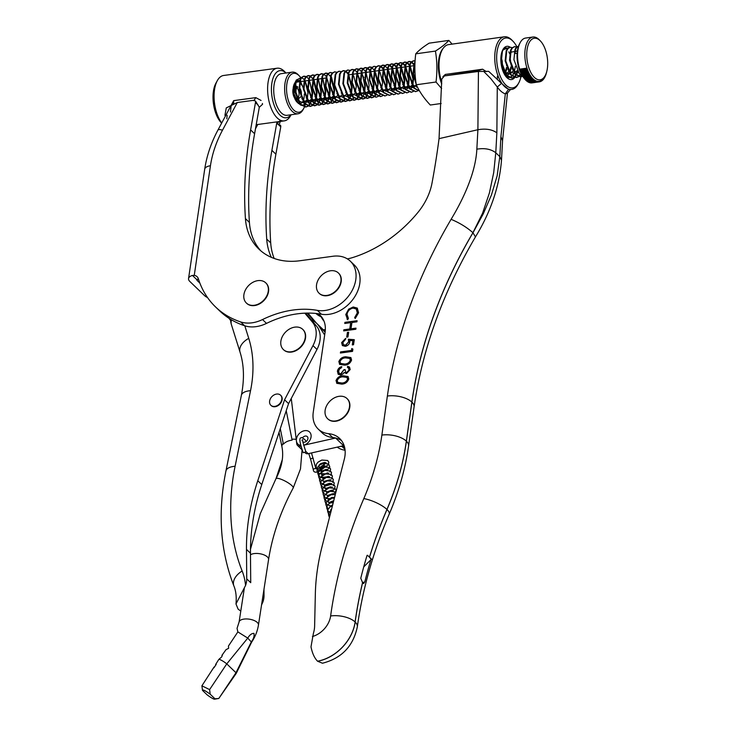 <?xml version="1.0" encoding="UTF-8"?>
<svg xmlns="http://www.w3.org/2000/svg" width="736" height="736" viewBox="0 0 736 736"><rect width="100%" height="100%" fill="white"/><g stroke="black" fill="none" stroke-linecap="round" stroke-linejoin="round"><path stroke-width="1.1" d="M215.574 306.967L219.567 310.804A111.89 84.088 -46.1 0 0 244.61 325.754A33.571 25.226 -46.1 0 0 266.506 323.389A97.906 73.572 133.9 0 1 297.188 313.858A97.906 73.572 133.9 0 1 321.393 314.217A30.774 23.12 -46.1 0 0 354.126 297.703A30.774 23.12 -46.1 0 0 354.329 265.024L350.336 261.188A30.774 23.12 -46.1 0 0 333.012 256.248L299.81 260.756A72.726 54.657 133.9 0 1 258.87 249.081A72.726 54.657 133.9 0 1 245.428 218.61A419.603 315.312 133.9 0 1 250.608 129.895L255.475 102.543A2.797 2.098 -46.1 0 0 254.987 100.786A2.797 2.098 -46.1 0 0 253.414 100.335L237.296 102.525L222.484 130.208A100.703 75.679 -46.1 0 0 210.441 165.747L194.258 275.347A8.39 6.302 133.9 0 1 197.073 276.69A8.39 6.302 133.9 0 1 198.37 278.806A111.89 84.088 -46.1 0 0 215.574 306.967A111.89 84.088 -46.1 0 0 240.617 321.917A33.571 25.226 -46.1 0 0 262.513 319.553A97.906 73.572 133.9 0 1 293.195 310.012A97.906 73.572 133.9 0 1 317.4 310.38A30.774 23.12 -46.1 0 0 350.134 293.866A30.774 23.12 -46.1 0 0 350.336 261.188M325.34 329.71A97.906 73.572 -46.1 0 0 323.306 329.746M198.499 279.229A8.39 6.302 133.9 0 0 198.251 279.183L196.88 279.698A2.797 1.27 -171.6 0 0 196.852 279.79A2.797 1.27 -171.6 0 0 197.184 280.526L199.87 283.112M194.258 275.347L192.464 275.448A11.187 5.078 -171.6 0 0 188.554 278.567A11.187 5.078 -171.6 0 0 189.888 281.52L204.525 295.587A11.187 5.078 -171.6 0 0 207.524 297.556M229.006 318.292A111.89 84.088 -46.1 0 0 230.616 320.482M274.169 258.456A72.726 54.657 133.9 0 1 270.71 242.908A419.603 315.312 133.9 0 1 275.89 154.192L280.747 126.85A2.797 2.098 -46.1 0 0 280.269 125.083M271.382 257.361A72.726 54.657 133.9 0 1 266.717 239.071A419.603 315.312 133.9 0 1 271.897 150.356L276.764 123.013A2.797 2.098 -46.1 0 0 276.69 121.909A2.797 2.098 133.9 0 1 276.764 123.013L276.598 123.906L279.864 120.888M225.391 116.104L224.949 115.258L226.274 107.907L237.296 102.525M260.921 250.93A72.726 54.657 133.9 0 1 249.421 222.447A419.603 315.312 133.9 0 1 254.601 133.731L259.302 107.281L255.87 101.632M221.637 123.124L221.26 122.737A23.773 11.38 -97.7 0 1 215.896 83.232L217.295 80.675A26.579 12.724 82.3 0 0 221.72 122.986M291.079 114.761L290.573 115.69A26.579 12.724 -97.7 0 1 284.28 120.879A26.579 12.724 -97.7 0 1 277.242 117.972A26.579 12.724 -97.7 0 1 267.6 89.13A26.579 12.724 -97.7 0 1 277.132 68.218L223.588 75.486A26.579 12.724 82.3 0 0 217.295 80.675M277.132 68.218A26.579 12.724 -97.7 0 1 284.16 71.125A26.579 12.724 -97.7 0 1 284.584 71.539L286 73.002A23.773 11.38 82.3 0 0 271.796 83.591A23.773 11.38 82.3 0 0 280.039 115.175A23.773 11.38 82.3 0 0 290.913 114.788M230.506 106.545L231.233 105.239L230.451 112.056M227.13 115.23L226.817 118.846M279.312 124.237L276.598 123.906M278.291 124.255L278.889 124.191M231.205 105.248L233.689 100.639L255.815 97.63L261.068 100.464M230.874 107.29L230.984 105.671M231.233 105.239L233.68 103.454L233.689 100.639M262.375 103.454L262.568 104.264L259.302 107.281M253.819 100.722L255.815 97.63M218.813 698.464L214.48 699.2L214.967 698.786L210.192 694.186C205.151 690.543 202.593 689.273 202.492 690.386L207.276 694.986C212.308 698.62 214.866 699.89 214.967 698.786L218.813 698.464L236.238 673.376A5.787 0.883 -146.3 0 0 236.247 673.357A5.787 0.883 -146.3 0 0 235.98 672.741L251.464 641.645C253.635 638.793 254.463 636.033 253.948 633.374C251.684 633.346 249.624 634.92 247.765 638.094L237.866 631.911L237.047 628.351L239.09 622.058A9.789 4.407 -171.2 0 1 246.689 618.948A9.789 4.407 -171.2 0 1 257.278 622.463A9.789 4.407 -171.2 0 1 258.446 625.048C257.471 631.111 255.18 636.842 251.583 642.252L247.765 638.094L226.762 663.881A5.778 0.883 -146.3 0 0 221.849 660.523A5.778 0.883 -146.3 0 0 218.804 659.428A5.778 0.883 -146.3 0 0 218.794 659.438L215.639 664.498M286.221 410.706L291.944 439.254A65.219 49.008 -46.1 0 1 292.109 440.146C288.31 440.634 285.402 441.977 283.378 444.158A55.136 41.437 133.9 0 0 283.213 443.265L280.287 428.637M202.492 690.386L201.903 685.805L214.066 667.009M220.082 696.578L235.98 672.741L226.762 663.881L209.604 689.604L210.192 694.186M218.804 659.428L221.738 656.871L222.364 655.141M221.932 655.353L226.026 649.649L228.638 648.287L228.454 646.015L237.866 631.911M213.891 667.837L216.209 664.369M201.903 685.805L209.604 689.604M443.127 48.401A25.512 12.365 82 0 0 439.806 54.777A25.512 12.365 82 0 0 441.71 83.95M441.628 88.55L436.016 82.009C437.331 71.484 437.138 61.18 435.436 51.078C441.407 47.306 445.878 43.746 448.831 40.406L452.134 44.114M448.831 40.406L429.134 43.166C423.154 46.938 418.692 50.49 415.739 53.838C414.414 64.363 414.607 74.667 416.318 84.769C419.483 91.761 424.148 98.514 430.293 105.027L441.177 103.5M435.436 51.078L415.739 53.838M436.016 82.009L416.318 84.769M295.532 99.084A7.02 3.404 82 0 0 297.114 99.765M297.675 99.654A7.02 3.404 82 0 0 299.23 97.86M297.73 87.124A7.02 3.404 82 0 0 297.252 86.6M300.352 77.114A19.633 9.513 82 0 0 299.285 75.872A19.633 9.513 82 0 0 298.899 75.486A19.633 9.513 82 0 0 286.874 83.83A19.633 9.513 82 0 0 293.784 110.096A19.633 9.513 82 0 0 303.83 108.238A19.633 9.513 82 0 0 304.4 107.024M299.285 75.872L298.292 74.842A21.031 10.194 82 0 0 297.868 74.428A21.031 10.194 82 0 0 292.21 72.137A21.031 10.194 82 0 0 284.62 88.716A21.031 10.194 82 0 0 292.385 111.495A21.031 10.194 82 0 0 298.043 113.786A21.031 10.194 82 0 0 303.149 109.517L303.83 108.238M292.21 72.137L281.299 73.664A21.031 10.194 82 0 0 276.202 77.933A21.031 10.194 82 0 0 281.06 112.608A21.031 10.194 82 0 0 281.483 113.022A21.031 10.194 82 0 0 287.141 115.313L298.043 113.786M304.474 106.858A19.633 9.513 82 0 0 305.228 104.576M294.538 86.186A7.02 3.404 82 0 0 293.627 87.317M293.158 88.587A7.02 3.404 82 0 0 294.428 97.704M544.419 77.234L544.852 77.17A22.522 10.911 82 0 0 545.164 76.553L545.026 75.918M545.026 75.928L545.459 75.872A22.522 10.911 82 0 0 545.735 75.182L545.615 74.741M545.744 74.465L545.992 74.428A22.522 10.911 82 0 0 546.232 73.683L546.158 73.434M546.342 72.892L546.452 72.873A22.522 10.911 82 0 0 546.646 72.073L546.618 71.999M526.884 67.887A22.522 10.911 82 0 0 526.958 68.135L519.69 69.156A22.522 10.911 82 0 1 519.616 68.908M544.769 76.388A22.374 10.847 -98 0 1 544.548 76.811A22.374 10.847 -98 0 1 539.12 81.356A22.374 10.847 -98 0 1 526.728 67.362A22.374 10.847 -98 0 1 527.261 41.998A22.374 10.847 -98 0 1 532.901 37.03L525.633 38.051A22.374 10.847 82 0 0 520.205 42.596A22.374 10.847 82 0 0 519.984 43.019A22.374 10.847 82 0 0 520.002 70.067L527.261 69.064A22.522 10.911 82 0 0 527.574 69.948L527.602 69.948M519.993 70.086A22.522 10.911 82 0 0 520.306 70.969L527.574 69.948M520.306 70.969L520.334 70.969A22.374 10.847 82 0 0 520.656 71.797L527.914 70.84A22.522 10.911 82 0 0 528.255 71.686L528.301 71.677M520.646 71.861A22.522 10.911 82 0 0 520.987 72.698L528.255 71.686M521.033 72.698A22.374 10.847 82 0 0 521.373 73.434L528.632 72.524A22.522 10.911 82 0 0 529 73.315L529.074 73.287M521.355 73.545A22.522 10.911 82 0 0 521.732 74.336L529 73.315M521.815 74.327A22.374 10.847 82 0 0 522.146 74.962L529.405 74.106A22.522 10.911 82 0 0 529.81 74.842L529.892 74.787M522.137 75.127A22.522 10.911 82 0 0 522.532 75.863L529.81 74.842M522.652 75.845A22.374 10.847 82 0 0 522.974 76.378L530.233 75.569A22.522 10.911 82 0 0 530.665 76.24L530.766 76.158M522.965 76.59A22.522 10.911 82 0 0 523.388 77.262L530.665 76.24M523.544 77.243A22.374 10.847 82 0 0 523.839 77.657L531.116 76.903A22.522 10.911 82 0 0 531.558 77.51L531.677 77.381M523.848 77.924A22.522 10.911 82 0 0 524.29 78.531L531.558 77.51M524.492 78.504A22.374 10.847 82 0 0 524.75 78.807L532.036 78.099A22.522 10.911 82 0 0 532.496 78.632L532.625 78.458M524.768 79.12A22.522 10.911 82 0 0 525.228 79.654L532.496 78.632M525.495 79.617A22.374 10.847 82 0 0 525.679 79.801L532.984 79.148A22.522 10.911 82 0 0 533.462 79.598L533.6 79.368M525.716 80.16A22.522 10.911 82 0 0 526.194 80.62L533.462 79.598M526.544 80.574A22.374 10.847 82 0 0 526.636 80.647L533.968 80.031A22.522 10.911 82 0 0 534.456 80.408L534.584 80.123M526.7 81.052A22.522 10.911 82 0 0 527.188 81.429L534.456 80.408M527.62 81.365L534.962 80.758A22.522 10.911 82 0 0 535.458 81.043L535.587 80.702M527.694 81.77A22.522 10.911 82 0 0 528.19 82.064L535.458 81.043M528.623 82.009L535.974 81.31A22.522 10.911 82 0 0 536.47 81.512L536.581 81.116M528.706 82.322A22.522 10.911 82 0 0 529.193 82.533L536.47 81.512M535.863 80.84L535.974 81.31M529.644 82.469L536.976 81.687A22.522 10.911 82 0 0 537.473 81.806L537.574 81.346M529.708 82.699A22.522 10.911 82 0 0 530.205 82.828L537.473 81.806M536.838 81.19L536.976 81.687M530.665 82.754L537.988 81.88A22.522 10.911 82 0 0 538.467 81.917L538.55 81.402M530.711 82.901A22.522 10.911 82 0 0 531.199 82.938L538.467 81.917M537.814 81.374L537.988 81.88M531.677 82.864L538.973 81.898A22.522 10.911 82 0 0 539.322 81.862A22.522 10.911 82 0 0 539.451 81.843L539.506 81.282M531.705 82.92A22.522 10.911 82 0 0 532.054 82.883A22.522 10.911 82 0 0 532.183 82.864L539.203 81.88M538.77 81.392L538.973 81.898M539.451 81.806L539.939 81.742A22.522 10.911 82 0 0 540.399 81.595L540.436 80.997M539.709 81.236L539.939 81.742M540.408 81.466L540.877 81.402A22.522 10.911 82 0 0 541.319 81.172L541.328 80.528M540.62 80.914L540.877 81.402M541.319 80.951L541.77 80.886A22.522 10.911 82 0 0 542.202 80.574L542.174 79.902M541.494 80.426L541.77 80.886M542.184 80.261L542.625 80.206A22.522 10.911 82 0 0 543.03 79.801L542.966 79.12M542.993 79.405L543.426 79.35A22.522 10.911 82 0 0 543.803 78.872L543.711 78.172M543.738 78.393L544.171 78.338A22.522 10.911 82 0 0 544.511 77.786L544.392 77.087M523.848 77.878A20.976 10.166 -98 0 1 519.322 44.261A20.976 10.166 -98 0 1 519.524 43.866L520.205 42.596M529.018 42.9A20.976 10.166 82 0 0 530.573 71.962A20.976 10.166 82 0 0 545.229 75.541A20.976 10.166 82 0 0 545.431 75.146A20.976 10.166 82 0 0 540.38 40.949A20.976 10.166 82 0 0 529.018 42.9M294.501 88.154A5.419 2.631 82 0 0 294.216 88.624A5.419 2.631 82 0 0 293.627 91.512M294.271 95.312A5.419 2.631 82 0 0 296.406 98.081M297.04 98.164A5.419 2.631 82 0 0 297.096 98.164L299.442 97.833A5.419 2.631 82 0 0 300.61 96.968M298.181 97.419A5.419 2.631 82 0 0 298.457 96.959A5.419 2.631 82 0 0 296.838 87.832M295.044 87.621A5.419 2.631 82 0 1 295.587 87.418L297.933 87.087A5.419 2.631 82 0 0 296.562 88.292A5.419 2.631 82 0 0 296.433 94.438A5.419 2.631 82 0 0 299.442 97.833M302.79 101.559A11.187 5.419 -98 0 1 300.003 103.564M299.322 103.509A11.187 5.419 -98 0 1 297.638 102.681M300.84 105.193L297.004 102.102A11.187 5.419 -98 0 1 294.308 83.867A11.187 5.419 -98 0 1 294.418 83.656A11.187 5.419 -98 0 1 294.538 83.444M307.087 100.795L305.256 103.96M304.925 104.291L301.76 105.414M298.338 103.482L293.903 93.582L294.704 83.131L295.311 82.128M294.63 83.288A11.187 5.419 -98 0 1 295.173 82.542M297.74 81.365A11.187 5.419 -98 0 1 299.34 81.954M300.104 82.561A11.187 5.419 -98 0 1 302.174 85.44M295.734 81.641L299.442 81.521M300.26 82.276L302.367 85.928L299.874 82.055M300.214 80.73L302.551 86.259A11.187 5.419 -98 0 1 303.324 88.348M304.262 93.978A11.187 5.419 -98 0 1 303.085 101.016M299.81 80.288L296.056 80.666M295.835 81.015L295.605 81.438C294.483 83.895 294.216 87.372 294.805 91.871L299.929 104.254L305.615 107.024L308.034 106.251M306.185 106.95L300.5 104.172L295.2 90.362L296.286 80.16L301.475 77.39M301.824 77.547L304.198 79.663M305.118 81.006L307.823 88.936M308.034 90.491L307.317 100.133M522.367 75.918L519.23 73.517L513.921 59.699L514.988 49.478L516.249 47.398L518.448 46.12M517.141 53.268L514.51 53.636L515.559 49.395L516.828 47.325L518.53 46.147M311.328 99.949L309.893 103.601M309.654 103.997L307.988 105.947M307.722 106.15L305.615 107.024M308.292 106.067L309.985 104.282M310.224 103.914L311.705 100.556M296.019 80.748A15.382 7.452 82 0 0 294.805 91.871M315.716 99.332L314.272 102.985M314.042 103.38L312.368 105.331M312.11 105.533L310.003 106.407L304.318 103.638L299.009 89.82L300.076 79.598L301.337 77.528L303.536 76.25L305.845 76.792M306.102 76.535L304.106 76.167L301.916 77.446L300.647 79.525L299.58 89.746L304.888 103.564L310.574 106.334L312.414 105.634M312.68 105.46L314.373 103.675M314.612 103.307L316.094 99.94M320.105 98.716L318.66 102.368M318.421 102.773L316.756 104.714M316.498 104.917L314.392 105.8L308.706 103.031L303.398 89.212L304.456 78.991L305.725 76.912L307.924 75.633L310.224 76.176M310.482 75.918L308.494 75.55L306.296 76.829L305.035 78.908L303.968 89.13L309.276 102.948L314.962 105.717L316.802 105.018M317.069 104.843L318.752 103.058M318.992 102.69L320.482 99.323M324.484 98.1L323.049 101.761M322.81 102.157L321.144 104.107M320.878 104.31L318.771 105.184L313.085 102.414L307.786 88.596L308.844 78.375L310.114 76.296L312.312 75.017L314.612 75.56M314.87 75.302L312.883 74.934L310.684 76.222L309.414 78.292L308.356 88.513L313.665 102.332L319.341 105.101L321.19 104.411M321.457 104.227L323.141 102.442M323.38 102.074L324.861 98.707M328.872 97.483L327.428 101.145M327.198 101.54L325.533 103.491M325.266 103.693L323.159 104.567L317.474 101.798L312.165 87.98L313.232 77.758L314.502 75.679L316.692 74.4L319.001 74.943M319.258 74.695L317.271 74.318L315.072 75.606L313.803 77.676L312.745 87.897L318.044 101.715L323.73 104.484L325.579 103.794M325.836 103.61L327.529 101.826M327.768 101.458L329.25 98.1M333.261 96.867L331.816 100.528M331.577 100.924L329.912 102.874M329.654 103.077L327.548 103.951L321.862 101.182L316.554 87.363L317.621 77.142L318.881 75.072L321.08 73.784L323.389 74.327M323.647 74.078L321.65 73.71L319.461 74.989L318.191 77.059L317.124 87.28L322.432 101.099L328.118 103.868L329.958 103.178M330.225 102.994L331.918 101.209M332.157 100.841L333.638 97.483M335.966 100.308L334.3 102.258M334.043 102.46L331.927 103.334L326.25 100.565L320.942 86.747L322 76.526L323.27 74.456L325.468 73.168L327.768 73.71M328.026 73.462L326.039 73.094L323.84 74.373L322.58 76.452L321.512 86.673L326.821 100.492L332.506 103.261L334.346 102.562M334.613 102.378L336.297 100.593M340.354 99.691L338.689 101.642M338.422 101.844L336.315 102.718L330.63 99.949L325.321 86.13L326.388 75.909L327.658 73.839L330.142 72.533M332.414 72.846L330.427 72.478L328.228 73.756L326.959 75.836L325.901 86.057L331.2 99.875L336.886 102.644L338.735 101.945M339.002 101.77L340.685 99.986M344.742 99.084L343.077 101.034M342.81 101.228L340.704 102.111L335.018 99.342L329.71 85.523L330.777 75.302L332.046 73.223L334.53 71.916M336.803 72.229L334.806 71.861L332.617 73.14L331.347 75.219L330.28 85.44L335.588 99.259L341.274 102.028L343.123 101.329M343.381 101.154L345.074 99.369M350.805 94.41L349.361 98.072M349.122 98.468L347.456 100.418M347.199 100.62L345.092 101.494L339.406 98.725L334.098 84.907L335.165 74.686L336.426 72.606L338.91 71.3M341.191 71.613L339.195 71.245L337.005 72.533L335.736 74.603L334.668 84.824L339.977 98.642L345.662 101.412L347.502 100.722M347.769 100.538L349.453 98.753M349.701 98.385L351.182 95.018M353.51 97.851L351.845 99.802M351.587 100.004L349.471 100.878L343.786 98.109L338.486 84.29L339.544 74.069L340.814 71.99L343.013 70.711L345.313 71.254M345.57 71.006L343.583 70.628L341.384 71.916L340.124 73.986L339.057 84.208L344.365 98.026L350.051 100.795L351.891 100.105M352.158 99.921L353.841 98.136M359.573 93.178L358.138 96.839M357.898 97.235L356.233 99.185M355.966 99.388L353.86 100.262L348.174 97.492L342.866 83.674L343.933 73.453L345.202 71.383L347.686 70.067M349.959 70.389L347.972 70.021L345.773 71.3L344.503 73.37L343.445 83.591L348.744 97.41L354.43 100.179L356.279 99.489M356.546 99.305L358.23 97.52M358.469 97.152L359.95 93.794M362.287 96.618L360.622 98.569M360.355 98.771L358.248 99.645L352.562 96.876L347.254 83.058L348.321 72.836L349.591 70.766L351.78 69.478L354.09 70.021M354.347 69.773L352.351 69.405L350.161 70.684L348.892 72.763L347.824 82.984L353.133 96.802L358.818 99.572L360.658 98.872M360.925 98.688L362.618 96.904M362.857 96.545L364.338 93.178M368.35 91.954L366.905 95.606M366.666 96.002L365.001 97.952M364.743 98.155L362.636 99.029L356.951 96.26L351.642 82.441L352.71 72.22L353.97 70.15L356.169 68.871L358.469 69.414M358.736 69.156L356.739 68.788L354.54 70.067L353.28 72.146L352.213 82.368L357.521 96.186L363.207 98.955L365.047 98.256M365.314 98.081L366.997 96.296M372.729 91.338L371.294 94.99M371.054 95.395L369.389 97.345M369.132 97.538L367.016 98.422L361.33 95.652L356.031 81.834L357.089 71.613L358.358 69.534L360.557 68.255L362.857 68.798M363.115 68.54L361.128 68.172L358.929 69.451L357.668 71.53L356.601 81.751L361.91 95.57L367.595 98.339L369.435 97.64M369.702 97.465L371.386 95.68M371.625 95.312L373.106 91.945M377.117 90.721L375.682 94.383M375.443 94.778L373.778 96.729M373.511 96.931L371.404 97.805L365.718 95.036L360.41 81.218L361.477 70.996L362.747 68.917L364.936 67.638L367.246 68.181M367.503 67.933L365.516 67.556L363.317 68.844L362.048 70.914L360.99 81.135L366.289 94.953L371.974 97.722L373.824 97.032M374.09 96.848L375.774 95.064M376.078 97.143L370.107 94.42L364.798 80.601L365.866 70.38L367.126 68.301L369.325 67.022L371.634 67.565M371.892 67.316L369.895 66.939L367.706 68.227L366.436 70.297L365.369 80.518L370.677 94.337L376.363 97.106L378.203 96.416M378.47 96.232L380.162 94.447M380.457 96.526L374.495 93.803L369.187 79.985L370.254 69.764L371.514 67.694L373.998 66.378M376.271 66.7L374.284 66.332L372.085 67.611L370.824 69.681L369.757 79.902L375.066 93.72L380.751 96.49L382.591 95.8M384.845 95.91L378.874 93.187L373.575 79.368L374.633 69.147L375.903 67.077L378.102 65.789L380.402 66.332M380.659 66.084L378.672 65.716L376.473 66.994L375.204 69.074L374.146 79.295L379.454 93.113L385.14 95.882L386.98 95.183M389.234 95.294L383.263 92.57L377.954 78.761L379.022 68.54L380.291 66.461L382.481 65.182L384.79 65.725M385.048 65.467L383.06 65.099L380.862 66.378L379.592 68.457L378.534 78.678L383.833 92.497L389.519 95.266L391.368 94.567M393.622 94.677L387.651 91.963L382.343 78.145L383.41 67.924L384.67 65.844L386.869 64.566L389.178 65.108M389.436 64.851L387.44 64.483L385.25 65.762L383.98 67.841L382.913 78.062L388.222 91.88L393.907 94.65L395.747 93.95M398.001 94.061L392.04 91.347L386.731 77.528L387.789 67.307L389.059 65.228L391.258 63.949L393.558 64.492M393.815 64.244L391.828 63.866L389.629 65.154L388.369 67.224L387.302 77.446L392.61 91.264L398.296 94.033L400.136 93.343M402.39 93.454L396.419 90.73L391.12 76.912L392.178 66.691L393.447 64.612L395.646 63.333L397.946 63.876M398.204 63.627L396.216 63.25L394.018 64.538L392.748 66.608L391.69 76.829L396.998 90.648L402.675 93.417L404.524 92.727M406.778 92.837L400.807 90.114L395.499 76.296L396.566 66.074L397.836 64.004L400.025 62.716L402.334 63.259M402.592 63.011L400.596 62.643L398.406 63.922L397.136 65.992L396.078 76.213L401.378 90.031L407.063 92.8L408.912 92.11M411.166 92.221L405.196 89.498L399.887 75.679L400.954 65.458L402.215 63.388L404.414 62.109L406.723 62.643M406.98 62.394L404.984 62.026L402.794 63.305L401.525 65.384L400.458 75.606L405.766 89.424L411.452 92.193L413.292 91.494M415.546 91.604L409.575 88.89L404.276 75.072L405.334 64.851L406.603 62.772L408.802 61.493L411.102 62.036M411.36 61.778L409.372 61.41L407.174 62.689L405.913 64.768L404.846 74.989L410.154 88.808L415.84 91.577L417.68 90.878M417.947 90.703L418.904 89.838M419.603 91.043L413.963 88.274L408.655 74.456L409.722 64.234L410.992 62.155L413.181 60.876L415.067 61.189M415.086 60.904L413.761 60.794L411.562 62.072L410.292 64.152L409.234 74.373L414.534 88.191L419.575 91.006M416.3 84.686L413.043 73.839L414.11 63.618L415.021 61.98M414.975 62.91L413.614 73.756L416.033 82.92M510.867 77.078L511.741 76.001M517.472 71.052L516.028 74.704M515.789 75.1L514.124 77.05M513.866 77.252L511.759 78.126L506.074 75.357L501.326 65.053M507.858 48.254L505.862 47.886L503.663 49.165L502.403 51.244L501.336 61.465L506.644 75.284L512.33 78.053L514.17 77.354M514.436 77.17L516.12 75.385M516.368 75.026L517.85 71.659M520.177 74.483L518.512 76.434M518.254 76.636L516.138 77.51L510.453 74.741L505.154 60.922L506.212 50.701L507.481 48.631L509.965 47.325M512.238 47.638L510.25 47.27L508.052 48.548L506.791 50.628L505.724 60.849L511.032 74.667L516.718 77.436L518.558 76.737M518.825 76.562L520.508 74.778M522.505 76.121L520.527 76.903L514.841 74.134L509.533 60.315L510.6 50.094L511.87 48.015L514.354 46.708M516.626 47.021L514.639 46.653L512.44 47.932L511.17 50.011L510.112 60.232L515.412 74.051L521.097 76.82L522.634 76.305M310.022 82.441L312.092 93.178L311.512 99.185M311.898 99.866L312.662 93.095L309.028 79.368M308.66 78.844L306.415 76.71M310.546 76.378L312.837 78.835M313.214 79.433L316.48 92.561L315.9 98.569M316.287 99.25L317.05 92.478L313.978 79.681M318.789 81.208L320.859 91.945L320.289 97.952M320.675 98.633L321.439 91.862L318.366 79.065M323.178 80.592L325.248 91.328L324.677 97.336M325.064 98.017L325.818 91.246L322.754 78.448M327.566 79.976L329.636 90.712L329.056 96.72M329.443 97.41L330.206 90.638L326.563 76.912M326.204 76.388L323.96 74.244M328.09 73.922L330.381 76.369M330.758 76.967L334.024 90.105L333.445 96.103M333.831 96.793L334.595 90.022L331.522 77.216M345.635 71.456L347.926 73.913M348.303 74.511L351.56 87.639L350.989 93.647M351.376 94.328L352.139 87.556L348.496 73.83M348.128 73.315L345.892 71.171M358.266 75.679L360.336 86.416L359.757 92.414M360.3 92.497L360.907 86.333L357.273 72.606M356.905 72.082L354.66 69.948M362.646 75.063L364.725 85.799L364.504 89.746M364.679 91.88L365.295 85.716L361.652 71.99M361.284 71.475L359.048 69.331M363.179 69L365.47 71.456M365.847 72.054L369.104 85.183L368.534 91.19M367.568 68.384L369.858 70.84M370.236 71.438L373.492 84.566L372.922 90.574M373.308 91.255L374.063 84.484L370.429 70.757M370.061 70.242L367.816 68.098M371.947 67.767L374.238 70.224M374.615 70.822L377.881 83.95L377.301 89.958M380.724 66.544L383.014 69M383.392 69.589L386.648 82.726L386.437 86.673M385.811 91.42L386.271 90.105M386.612 88.808L387.228 82.644L383.585 68.917M383.217 68.393L380.972 66.258M385.112 65.927L387.403 68.384M387.78 68.972L391.037 82.11L390.825 86.057M389.491 65.311L391.782 67.767M392.159 68.365L395.425 81.494L394.846 87.501M394.662 88.265L393.254 91.871M394.579 90.188L395.039 88.872M395.388 87.575L395.996 81.411L392.352 67.684M391.994 67.169L389.749 65.026M393.88 64.694L396.17 67.151M396.548 67.749L399.814 80.877L399.593 84.833M398.967 89.571L399.427 88.256M399.768 86.968L400.384 80.794L396.741 67.068M396.373 66.553L394.137 64.409M398.268 64.078L400.559 66.534M400.936 67.132L404.193 80.261L403.981 84.217M403.356 88.955L403.816 87.648M404.156 86.351L404.772 80.187L401.129 66.452M400.761 65.936L398.516 63.793M402.647 63.471L404.938 65.918M405.324 66.516L408.581 79.644L408.011 85.652M407.818 86.416L406.41 90.022M407.735 88.348L408.195 87.032M408.544 85.735L409.152 79.571L405.518 65.844M405.15 65.32L402.905 63.186M407.036 62.854L409.326 65.311M409.704 65.9L412.97 79.037L412.39 85.036M412.206 85.799L410.798 89.415M412.123 87.731L412.583 86.416M412.776 85.726L413.54 78.954L409.897 65.228M409.538 64.704L407.293 62.569M411.424 62.238L413.715 64.694M414.092 65.283L414.865 66.746M416.512 87.115L416.907 86.011M414.883 65.587L414.285 64.612M413.917 64.096L411.682 61.953M503.304 49.018L505.862 47.886M294.529 86.388A6.854 3.321 82 0 0 293.655 87.529A6.854 3.321 82 0 0 293.6 87.648M293.121 89.176A6.854 3.321 82 0 0 294.234 97.152M295.412 98.808A6.854 3.321 82 0 0 297.031 99.59L296.553 99.682M297.602 99.498A6.854 3.321 82 0 0 299.018 98.054A6.854 3.321 82 0 0 299.101 97.879M297.602 87.142A6.854 3.321 82 0 0 295.384 86.002M300.969 96.26A5.419 2.631 82 0 0 299.442 87.731M532.901 37.03A22.374 10.847 -98 0 1 539.378 39.91L540.38 40.949M299.396 81.714L296.369 82.211L295.191 84.539M297.399 99.038L298.807 101.007L303.738 102.93M304.216 102.727L306.636 100.022M306.921 99.406L308.071 93.15L305.55 82.929L304.253 81.448M303.775 81.107L300.757 81.595L299.58 83.922M301.788 98.422L303.195 100.4L308.117 102.313M308.605 102.111L311.024 99.406M311.31 98.79L312.46 92.534L309.939 82.312L308.642 80.831M308.163 80.491L305.146 80.978L303.959 83.306M306.167 97.805L307.584 99.783L312.506 101.697M312.984 101.494L315.404 98.79M315.689 98.173L316.848 91.926L314.327 81.705L313.03 80.215M312.552 79.874L309.525 80.371L308.347 82.69M310.555 97.189L311.972 99.167L316.894 101.08M317.372 100.878L319.792 98.173M320.077 97.557L321.236 91.31L318.706 81.089L317.418 79.598M316.94 79.258L313.913 79.755L312.736 82.082M314.944 96.572L316.351 98.55L321.282 100.464M321.761 100.271L324.18 97.557M324.466 96.94L325.616 90.694L323.095 80.472L321.798 78.982M321.319 78.642L318.302 79.138L317.124 81.466M319.323 95.956L320.74 97.934L325.662 99.857M326.149 99.654L328.569 96.95M328.854 96.324L330.004 90.077L327.483 79.856L326.186 78.366M325.708 78.025L322.681 78.522L321.503 80.85M323.711 95.349L325.128 97.327L330.05 99.24M330.528 99.038L332.948 96.333M328.1 94.732L329.516 96.71L334.438 98.624M334.917 98.422L337.336 95.717M332.488 94.116L333.896 96.094L338.818 98.008M339.305 97.805L341.725 95.1M336.867 93.5L338.284 95.478L343.206 97.391M343.684 97.189L346.113 94.484M341.256 92.883L342.672 94.861L347.594 96.784M348.073 96.582L350.492 93.877M345.644 92.267L347.052 94.245L351.983 96.168M352.461 95.965L354.881 93.26M355.166 92.644L356.325 86.388L353.795 76.167L352.507 74.686M352.029 74.336L349.002 74.833L347.824 77.16M350.032 91.66L351.44 93.638L356.362 95.551M356.85 95.349L359.269 92.644M360.162 80.537L358.184 75.55L356.886 74.069M356.408 73.729L353.39 74.216L352.204 76.544M354.412 91.043L355.828 93.021L360.75 94.935M361.229 94.732L363.658 92.028M363.878 77.602L361.275 73.453M360.796 73.112L357.77 73.6L356.592 75.928M358.8 90.427L360.217 92.405L365.139 94.318M365.617 94.116L368.037 91.411M365.185 72.496L362.158 72.993L360.98 75.311M363.188 89.81L364.596 91.788L369.527 93.702M370.006 93.5L372.425 90.795M372.71 90.178L373.87 83.932L371.34 73.71L370.042 72.22M369.564 71.88L366.546 72.376L365.369 74.704M367.577 89.194L368.984 91.172L373.906 93.095M374.394 92.892L376.814 90.188M377.099 89.562L378.249 83.315L375.728 73.094L374.431 71.604M373.952 71.263L370.935 71.76L369.748 74.088M371.956 88.587L373.373 90.556L378.295 92.478M378.773 92.276L381.193 89.571M381.487 88.955L382.637 82.699L380.116 72.478L378.819 70.996M378.341 70.647L375.314 71.144L374.136 73.471M376.344 87.97L377.761 89.948L382.683 91.862M383.162 91.66L385.581 88.955M385.866 88.338L387.026 82.082L384.505 71.861L383.208 70.38M382.729 70.04L379.702 70.527L378.525 72.855M380.733 87.354L382.14 89.332L387.072 91.246M387.55 91.043L389.97 88.338M390.255 87.722L391.405 81.475L388.884 71.254L387.587 69.764M387.108 69.423L384.091 69.911L382.913 72.238M385.121 86.738L386.529 88.716L391.451 90.629M391.938 90.427L394.358 87.722M394.643 87.106L395.793 80.859L393.272 70.638L391.975 69.147M391.497 68.807L388.47 69.304L387.292 71.622M389.5 86.121L390.917 88.099L395.839 90.013M396.318 89.81L398.737 87.106M399.022 86.489L400.182 80.242L397.661 70.021L396.364 68.531M395.885 68.19L392.858 68.687L391.681 71.015M393.889 85.505L395.306 87.483L400.228 89.406M400.706 89.203L403.126 86.498M403.411 85.873L404.57 79.626L402.04 69.405L400.752 67.914M400.274 67.574L397.247 68.071L396.069 70.398M398.277 84.898L399.685 86.866L404.616 88.789M405.094 88.587L407.514 85.882M407.799 85.266L408.949 79.01L406.428 68.788L405.131 67.307M404.653 66.958L401.635 67.454L400.458 69.782M402.656 84.281L404.073 86.259L408.995 88.173M409.474 87.97L411.902 85.266M412.188 84.649L413.338 78.393L410.817 68.172L409.52 66.691M409.041 66.35L406.014 66.838L404.837 69.166M407.045 83.665L408.462 85.643L413.384 87.556M413.862 87.354L416.282 84.649M413.43 65.734L410.403 66.222L409.225 68.549M411.433 83.048L412.841 85.026L417.413 87.041M504.74 74.805L506.828 73.858L508.392 71.742M503.534 70.141L504.951 72.119L509.873 74.032M510.352 73.83L512.78 71.125M507.923 69.524L509.34 71.502L514.262 73.416M514.74 73.214L517.16 70.509M514.308 51.594L511.281 52.081L510.103 54.409M512.311 68.908L513.719 70.886L518.65 72.8M517.445 50.591L515.669 51.474L514.538 53.636M304.814 313.159L312.377 322.055A26.018 19.55 -46.1 0 1 312.984 345.607L284.574 399.786L288.567 403.622L261.768 484.564A223.79 168.167 -46.1 0 0 250.47 553.224L250.728 582.691L246.735 578.855A19.881 14.941 -46.1 0 1 245.548 585.488L235.989 603.962L238.114 609.15L240.792 611.073M284.574 399.786L257.784 480.728A223.79 168.167 -46.1 0 0 246.477 549.387L246.735 578.855M312.984 345.607L316.977 349.444L288.567 403.622M316.977 349.444A26.018 19.55 -46.1 0 0 316.37 325.892L305.523 313.131M261.556 604.946L262.844 602.112A19.881 14.941 -46.1 0 0 264.031 595.488L263.976 589.278M276.037 478.547L282.293 459.65M314.373 321.54L307.188 313.094M307.906 313.085L316.544 323.251M231.555 319.866A18.179 11.095 162.6 0 0 231.408 324.631L231.408 324.631A18.179 18.179 0 0 1 230.58 319.286M300.785 445.446A8.39 6.302 133.9 0 1 296.396 440.919A8.39 6.302 133.9 0 1 300.297 432.676A8.39 6.302 133.9 0 1 310.27 432.869A8.39 6.302 133.9 0 1 307.179 443.422A8.39 6.302 133.9 0 1 303.628 445.252L335.644 438.021M302.864 441.968A3.496 2.631 -46.1 0 0 306.296 441.379A3.496 2.631 -46.1 0 0 307.289 436.614A3.496 2.631 -46.1 0 0 303.434 436.899A3.496 2.631 -46.1 0 0 302.689 437.644M304.87 452.484L305.495 453.091A4.195 3.156 -46.1 0 0 308.191 453.698L344.108 445.574M291.263 398.48L296.755 443.826A4.195 3.156 -46.1 0 0 297.51 445.409A4.195 3.156 -46.1 0 0 300.214 446.025L300.895 445.869M324.677 335.027L319.093 326.315A27.977 21.022 -46.1 0 0 316.71 323.408A27.977 21.022 -46.1 0 0 311.356 319.994M325.174 331.568A27.977 21.022 -46.1 0 0 324.696 331.08L316.71 323.408M335.616 438.03L343.592 445.703M285.899 351.192A13.984 10.506 133.9 0 1 283.36 349.545A13.984 10.506 133.9 0 1 283.038 335.331A13.984 10.506 133.9 0 1 300.196 327.722A13.984 10.506 133.9 0 1 302.744 329.378A13.984 10.506 133.9 0 1 303.066 343.583A13.984 10.506 133.9 0 1 285.899 351.192M302.882 329.516A13.984 10.506 133.9 0 1 303.03 329.645A13.984 10.506 133.9 0 1 303.352 343.859A13.984 10.506 133.9 0 1 283.636 349.812A13.984 10.506 133.9 0 1 283.498 349.674M312.414 636.539A20.976 15.769 -46.1 0 0 330.62 615.977A18.179 8.344 -172.1 0 1 355.111 621.984L355.157 622.03A18.179 8.344 -172.1 0 1 357.328 626.824C353.262 646.171 341.642 658.306 322.488 663.228L317.612 661.25A39.164 29.431 -46.1 0 0 355.157 622.03A419.603 315.312 133.9 0 1 362.609 582.645L362.563 582.599A419.603 315.312 -46.1 0 0 355.111 621.984A39.164 29.431 133.9 0 1 317.556 661.204C314.465 658.048 312.276 653.255 310.997 646.843L313.407 633.31A27.977 21.022 -46.1 0 0 314.622 626.051L315.339 593.961A223.79 168.167 133.9 0 1 321.926 547.069L344.319 459.144A29.376 22.071 -46.1 0 0 339.71 438.536A29.376 22.071 -46.1 0 0 328.698 433.688A27.977 21.022 133.9 0 1 318.21 429.07A27.977 21.022 133.9 0 1 313.26 412.206L325.091 332.184A27.977 21.022 -46.1 0 0 320.142 315.321A27.977 21.022 -46.1 0 0 318.182 313.72M337.217 447.138A27.977 21.022 -46.1 0 0 345.083 450.248M348.928 369.73L348.459 367.954L347.438 367.402L347.604 366.298L349.49 367.062L350.18 369.546L346.481 373.575L344.19 372.471L342.958 373.952L340.685 374.983L338.174 374.238L337.392 371.248C337.861 368.92 339.259 367.384 341.587 366.648L341.421 367.752L339.6 368.948L338.634 371.1L339.213 373.419L340.74 373.888L343.878 369.748L345.129 369.573L345.626 372.158L346.656 372.462L349.195 369.987L348.597 368.101M351.753 348.542L352.894 349.094L352.562 351.376L340.391 353.022L340.556 351.918L351.477 350.437L351.753 348.542L352.875 349.214M347.41 332.396L348.662 332.23L347.962 336.968L346.711 337.143L347.41 332.396L348.616 332.525M347.539 319.525L345.782 314.511L348.662 309.138L353.234 306.986L357.282 308.099L358.57 312.763L355.23 318.486L354.642 317.612L357.337 312.864L356.252 308.982L352.986 308.099C349.692 308.89 347.705 310.969 347.033 314.336L348.404 318.458L347.539 319.525L347.024 319.102M330.62 615.977A437.782 328.974 133.9 0 1 363.823 498.585A239.172 179.731 -46.1 0 0 381.874 435.086L387.375 396.042A437.782 328.974 133.9 0 1 451.104 219.319C464.287 197.487 475.76 171.681 476.845 149.178L477.894 129.729L478.437 71.466L488.667 71.337L501.52 83.361L497.278 87.032L490.783 78.605L483.626 71.337M347.374 258.906A55.945 42.044 -46.1 0 0 353.151 257.407A111.89 84.088 -46.1 0 0 417.781 212.603A55.945 42.044 -46.1 0 0 432.004 183.135A852.067 640.302 -46.1 0 0 439.042 138.644L477.894 129.729C485.742 128.368 492.062 129.398 496.864 132.82L495.779 152.757L493.718 172.564L489.403 192.979L482.549 213.274L472.935 232.714A419.603 315.312 -46.1 0 0 411.856 402.095L406.355 441.149A257.352 193.393 133.9 0 1 386.934 509.468A419.603 315.312 -46.1 0 0 369.472 557.189L369.518 557.235A419.603 315.312 133.9 0 1 386.98 509.514L386.934 509.468A18.179 5.391 -156.8 0 0 363.823 498.585M344.926 322.359L357.089 320.712L356.932 321.816L351.937 322.497L350.998 328.817L355.994 328.136L355.828 329.25L343.666 330.896L343.822 329.792L349.756 328.983L350.686 322.662L344.761 323.463L344.926 322.359L357.052 321.006M354.292 339.682L353.538 344.733L352.296 344.908L352.912 340.713L349.812 340.483L349.83 341.9C349.25 344.374 347.732 345.846 345.276 346.325L342.387 345.543L341.624 342.599L345.616 338.376L345.451 339.48L342.866 342.498L343.5 344.669L345.488 345.212L348.616 341.872L348.395 339.241L354.292 339.682M338.79 361.772C340.06 358.561 342.396 356.896 345.791 356.785L350.86 357.558L351.578 360.042C350.318 363.29 347.981 365.001 344.549 365.157L339.563 364.338L339.057 362.029C340.326 358.809 342.663 357.153 346.058 357.043L345.791 356.785M335.984 380.742C337.254 377.522 339.59 375.857 342.985 375.746L348.054 376.528L348.781 379.003C347.512 382.26 345.175 383.962 341.743 384.128L336.757 383.3L336.251 380.99C337.52 377.78 339.857 376.114 343.252 376.004L342.985 375.746M344.982 449.346L342.047 446.522A27.977 21.022 133.9 0 1 340.713 446.356M324.033 321.19A30.774 23.12 133.9 0 1 321.273 316.968M341.541 440.616A29.376 22.071 -46.1 0 0 332.69 437.524L328.698 433.688M342.047 446.522A29.376 22.071 133.9 0 1 344.503 446.908M321.972 317.418A27.977 21.022 -46.1 0 0 320.105 316.333L317.262 313.6M439.042 138.644L441.775 79.046L444.489 75.909L478.437 71.466L478.437 70.573L445.685 75.753L478.437 71.466M381.874 435.086A18.179 8.317 -172 0 1 406.355 441.149L406.401 441.195A18.179 8.317 -172 0 1 408.572 445.988C405.324 468.841 398.875 491.538 389.234 514.096A18.179 5.391 -156.8 0 0 386.98 509.514A257.352 193.393 -46.1 0 0 406.401 441.195L411.912 402.141A419.603 315.312 133.9 0 1 472.981 232.76L483.23 213.918L491.446 194.948L497.14 175.849L499.827 156.648L495.779 152.757C490.986 149.086 484.674 147.89 476.845 149.178M318.21 429.07L322.202 432.906A27.977 21.022 -46.1 0 0 332.69 437.524M315.9 313.453A30.774 23.12 -46.1 0 0 320.105 316.333M502.55 140.714L500.903 136.703L505.31 93.831C502.605 92.984 499.928 90.721 497.278 87.032L496.864 132.82M362.609 582.645L363.207 583.262L364.771 582.093A420.081 315.67 133.9 0 1 370.916 559.71M371.073 559.185L369.518 557.235M363.832 583.584L363.207 583.262M367.08 555.349A420.081 315.67 133.9 0 0 360.778 578.257L362.563 582.599M355.295 318.44L354.642 317.612M354.908 317.869L357.337 312.864M357.604 313.113L356.38 309.12M347.806 319.783L345.782 314.511M346.049 314.769L348.662 309.138M348.928 309.387L353.234 306.986M353.501 307.243L357.42 308.228M355.948 328.44L350.998 328.817M343.97 330.85L343.822 329.792M344.089 330.041L349.756 328.983M350.023 329.24L350.686 322.662M345.074 323.426L345.193 322.616M347.024 337.097L347.677 332.654M352.599 344.862L352.912 340.713M342.525 345.672L341.624 342.599M341.89 342.856L345.883 338.634M343.638 344.788L345.488 345.212M345.754 345.46L348.616 341.872M348.882 342.13L348.395 339.241M348.662 339.489L354.255 339.912M340.704 352.986L340.556 351.918M340.823 352.176L351.477 350.437M351.744 350.695L352.02 348.8M346.058 357.043L350.98 357.687M339.692 364.458L339.057 362.029M340.713 363.547L342.001 364.256L344.991 364.311C347.631 364.228 349.499 362.958 350.594 360.502L349.894 358.57M350.327 360.244L349.775 358.441L345.635 357.889C342.985 357.908 341.118 359.159 340.032 361.643L340.575 363.418L344.724 364.053C347.364 363.97 349.232 362.701 350.327 360.244L350.594 360.502M347.723 367.503L347.604 366.298M347.861 366.556L349.609 367.19M338.312 374.366L337.392 371.248M337.658 371.505C338.118 369.178 339.526 367.641 341.854 366.905M339.351 373.548L340.74 373.888M341.007 374.146L343.878 369.748M344.144 369.996L345.092 369.868M345.764 372.278L346.656 372.462M346.914 372.72L349.195 369.987M343.252 376.004L348.174 376.657M336.886 383.419L336.251 380.99M337.916 382.518L339.195 383.226L342.185 383.281C344.825 383.198 346.693 381.929 347.788 379.463L347.088 377.54M347.521 379.215L346.969 377.402L342.829 376.86C340.179 376.878 338.321 378.129 337.226 380.604L337.769 382.389L341.918 383.024C344.558 382.941 346.426 381.671 347.521 379.215L347.788 379.463M363.74 566.876L371.496 559.13L367.503 555.294L366.924 555.873M501.52 83.361L508.521 89.323L505.31 93.831L507.178 93.38L510.434 89.544M442.86 76.71L445.354 74.419L482.604 69.202L486.404 71.659M482.604 69.202L478.437 70.573M516.893 46.8A25.18 12.199 82 0 0 513.01 41.253A25.18 12.199 82 0 0 497.085 51.456A25.18 12.199 82 0 0 503.387 82.11A25.18 12.199 82 0 0 518.834 82.763A25.18 12.199 82 0 0 520.932 76.848M518.834 82.763L518.153 84.033A26.579 12.88 -98 0 1 511.704 89.433A26.579 12.88 -98 0 1 498.714 77.584A26.579 12.88 -98 0 1 495.199 50.986A26.579 12.88 -98 0 1 504.326 36.8A26.579 12.88 -98 0 1 512.017 40.213L513.01 41.253M441.72 83.49A25.18 12.199 -98 0 1 438.932 59.607A25.18 12.199 -98 0 1 441.471 51.281L442.143 50.011A26.579 12.88 82 0 0 439.466 58.806A26.579 12.88 82 0 0 441.738 82.147M504.326 36.8L448.592 44.611A26.579 12.88 82 0 0 442.143 50.011M506.902 68.485L505.384 73.609M505.098 74.115L504.684 74.713M504.482 74.364L504.85 73.747M505.117 73.195L506.524 67.418M511.29 67.868L509.772 72.993M509.487 73.499L507.104 75.78M506.635 75.964L505.632 76.139M505.752 76.139L506.543 75.872M506.975 75.652L509.229 73.131M509.505 72.588L510.913 66.801M501.198 57.417L502.21 60.886L502.66 67.786M502.522 69.101L502.44 69.635M502.099 68.503L502.136 68.025M502.219 66.304L501.492 60.03M506.607 65.688L506.598 64.612M510.996 65.072L510.977 63.995M517.298 70.757A16.781 8.133 -98 0 1 516.838 73.002M515.798 75.826A16.781 8.133 -98 0 1 514.906 77.317M514.777 77.492A16.781 8.133 -98 0 1 506.708 77.409A16.781 8.133 -98 0 1 501.133 55.292A16.781 8.133 -98 0 1 502.826 49.735A16.781 8.133 -98 0 1 510.315 47.26M515.366 66.387L514.234 72.496M514.013 73.085L512.311 75.918M512.017 76.222L509.45 77.538M508.769 77.565L505.779 76.332M509.625 53.756L508.797 51.824M503.884 48.935L502.541 50.296M502.734 49.919L508.677 47.674M520.932 76.82A25.18 12.199 82 0 0 521.235 75.311M510.986 64.299L510.186 58.512M337.456 272.219A13.984 10.506 133.9 0 1 338.413 273.01A13.984 10.506 133.9 0 1 337.392 289.138A13.984 10.506 133.9 0 1 319.994 293.968A13.984 10.506 133.9 0 1 319.028 293.176A13.984 10.506 133.9 0 1 320.05 277.058A13.984 10.506 133.9 0 1 337.456 272.219M338.56 273.157A13.984 10.506 133.9 0 1 338.707 273.286A13.984 10.506 133.9 0 1 337.677 289.414A13.984 10.506 133.9 0 1 319.314 293.452A13.984 10.506 133.9 0 1 319.176 293.314M264.813 282.081A13.984 10.506 133.9 0 1 265.77 282.872A13.984 10.506 133.9 0 1 264.748 299A13.984 10.506 133.9 0 1 247.351 303.83A13.984 10.506 133.9 0 1 246.385 303.039A13.984 10.506 133.9 0 1 247.406 286.92A13.984 10.506 133.9 0 1 264.813 282.081M265.917 283.02A13.984 10.506 133.9 0 1 266.064 283.148A13.984 10.506 133.9 0 1 265.034 299.276A13.984 10.506 133.9 0 1 246.67 303.315A13.984 10.506 133.9 0 1 246.532 303.177M330.16 420.366A13.984 10.506 133.9 0 1 327.621 418.72A13.984 10.506 133.9 0 1 327.299 404.506A13.984 10.506 133.9 0 1 344.457 396.897A13.984 10.506 133.9 0 1 347.006 398.553A13.984 10.506 133.9 0 1 347.328 412.758A13.984 10.506 133.9 0 1 330.16 420.366M347.144 398.691A13.984 10.506 133.9 0 1 347.291 398.82A13.984 10.506 133.9 0 1 347.613 413.034A13.984 10.506 133.9 0 1 327.897 418.986A13.984 10.506 133.9 0 1 327.759 418.848M324.364 464.563L323.978 465.014L324.907 466.716M325.303 466.882L319.111 471.528L317.805 469.053L315.919 468.768A1.398 0.589 -23.2 0 0 315.919 468.758L311.503 452.953M319.102 471.528C315.385 472.797 313.462 472.218 313.324 469.798A1.398 0.589 -23.2 0 1 313.324 469.789A1.398 0.589 -23.2 0 1 313.775 469.08A1.398 0.589 -23.2 0 1 315.1 468.519A1.398 0.589 -23.2 0 1 315.919 468.758M313.324 469.789L310.666 459.503A1.398 0.589 -23.2 0 1 311.116 458.795A1.398 0.589 -23.2 0 1 312.441 458.243A1.398 0.589 -23.2 0 1 313.26 458.473M301.916 440.211L302.744 439.742C302.054 439.392 303.103 443.422 305.891 451.84L303.241 452.741C297.16 435.592 300.95 438.325 301.935 437.497L304.952 439.686L306.158 441.48M281.759 399.574A6.992 5.253 133.9 0 1 274.62 406.41A6.992 5.253 133.9 0 1 270.857 405.269A6.992 5.253 133.9 0 1 269.652 400.881A6.992 5.253 133.9 0 1 276.782 394.045A6.992 5.253 133.9 0 1 280.554 395.186A6.992 5.253 133.9 0 1 281.759 399.574M280.72 395.352A6.992 5.253 133.9 0 1 280.894 395.508A6.992 5.253 133.9 0 1 281.308 402.15A6.992 5.253 133.9 0 1 274.96 406.741A6.992 5.253 133.9 0 1 271.198 405.591A6.992 5.253 133.9 0 1 271.032 405.426M317.4 310.38L321.393 314.217M192.464 275.448L196.88 279.698M266.717 239.071L270.71 242.908M271.897 150.356L275.89 154.192M277.996 124.2L280.747 126.85M240.617 321.917L244.61 325.754M262.513 319.553L266.506 323.389M245.428 218.61L249.421 222.447M250.608 129.895L254.601 133.731M255.475 102.543L258.226 105.193M188.554 278.567L204.7 169.225A11.187 5.078 8.4 0 1 210.441 165.747M204.7 169.225C206.706 155.885 211.112 142.821 217.939 130.051A11.187 2.594 28.1 0 1 222.484 130.208M255.484 128.782L257.784 124.476M197.184 280.526L197.377 279.238M302.073 449.797L300.481 468.97L293.204 487.977A9.789 2.245 -151.7 0 0 291.916 485.659A9.789 2.245 -151.7 0 0 282.67 479.909A9.789 2.245 -151.7 0 0 275.963 478.694L260.296 513.645L250.479 549.286M293.204 487.977C280.554 511.594 272.338 535.449 268.576 559.553A9.789 4.407 -171.2 0 0 267.407 556.959A9.789 4.407 -171.2 0 0 258.998 553.61A9.789 4.407 -171.2 0 0 250.479 554.806M296.222 439.41A9.789 5.722 168.7 0 0 291.944 439.254M283.213 443.265A9.789 5.722 168.7 0 0 281.971 447.019L279.036 432.4M257.784 480.728L261.768 484.564M312.377 322.055L316.37 325.892M263.148 594.633L264.031 595.488M246.477 549.387L250.47 553.224M244.803 325.818L248.74 338.348A130.079 97.75 133.9 0 1 250.534 390.678L235.106 466.265A233.579 175.527 -46.1 0 0 242.153 570.98A74.134 55.706 133.9 0 1 245.548 585.488M248.74 338.348A18.179 11.095 162.6 0 0 240.037 352.112L231.408 324.631M250.534 390.678A18.179 7.728 -168.5 0 0 241.362 395.361C244.508 379.307 244.067 364.89 240.037 352.112M235.106 466.265A18.179 7.728 -168.5 0 0 225.943 470.939L241.362 395.361M242.153 570.98A18.179 11.353 158.2 0 0 233.919 586.031C220.23 550.868 217.58 512.504 225.943 470.939M319.093 326.315L325.11 332.092M300.214 446.025L301.226 447M305.661 451.269L308.191 453.698M497.38 76.277L497.361 78.642M502.568 140.521L501.501 160.218L499.827 156.648L500.903 136.703M501.501 160.218C499.394 186.456 490.719 212.023 475.456 236.909L472.935 232.714C466.9 227.36 459.623 222.898 451.104 219.319M475.456 236.909C442.814 292.643 422.354 349.324 414.083 406.944A18.179 8.317 -172 0 0 411.912 402.141L411.856 402.095A18.179 8.317 -172 0 0 387.375 396.042M362.37 582.424L364.771 582.093M444.489 75.928L445.354 74.419M254.987 100.786L255.926 101.678M217.939 130.051L230.626 106.334M284.28 120.879L256.211 124.697M279.367 124.218L280.269 121.431M268.576 559.553L258.446 625.048M244.288 588.46L239.09 622.058M281.971 447.019C283.866 456.706 281.86 467.268 275.963 478.694M251.592 642.234L236.247 673.357M280.057 111.578L281.06 112.608M275.522 79.203L276.202 77.933M532.054 82.883L539.322 81.862M545.229 75.541L544.548 76.811M294.418 83.656L294.814 82.92M295.716 81.218L296.433 79.884M310.003 106.407L310.574 106.334M314.382 105.8L314.962 105.717M318.771 105.184L319.341 105.101M323.159 104.567L323.73 104.484M327.548 103.951L328.118 103.868M331.927 103.334L332.506 103.261M336.315 102.718L336.886 102.644M340.704 102.111L341.274 102.028M345.092 101.494L345.662 101.412M349.471 100.878L350.051 100.795M353.86 100.262L354.43 100.179M358.248 99.645L358.818 99.572M362.636 99.029L363.207 98.955M367.016 98.422L367.595 98.339M371.404 97.805L371.974 97.722M375.792 97.189L376.363 97.106M380.181 96.572L380.751 96.49M384.56 95.956L385.13 95.882M388.948 95.34L389.519 95.266M393.337 94.732L393.907 94.65M397.716 94.116L398.296 94.033M402.104 93.5L402.675 93.417M406.493 92.883L407.063 92.8M410.881 92.267L411.452 92.193M415.26 91.66L415.84 91.577M511.759 78.126L512.33 78.053M516.138 77.51L516.718 77.436M520.527 76.903L521.097 76.82M303.536 76.25L304.106 76.167M307.924 75.633L308.494 75.55M312.312 75.017L312.883 74.934M316.692 74.4L317.271 74.318M321.08 73.784L321.65 73.71M325.468 73.168L326.039 73.094M329.848 72.56L330.427 72.478M334.236 71.944L334.806 71.861M338.624 71.328L339.195 71.245M343.013 70.711L343.583 70.628M347.392 70.095L347.972 70.021M351.78 69.478L352.351 69.405M356.169 68.871L356.739 68.788M360.557 68.255L361.128 68.172M364.936 67.638L365.516 67.556M369.325 67.022L369.895 66.939M373.713 66.406L374.284 66.332M378.102 65.789L378.672 65.716M382.481 65.182L383.06 65.099M386.869 64.566L387.44 64.483M391.258 63.949L391.828 63.866M395.646 63.333L396.216 63.25M400.025 62.716L400.605 62.643M404.414 62.109L404.984 62.026M408.802 61.493L409.372 61.41M413.181 60.876L413.761 60.794M509.68 47.352L510.25 47.27M514.059 46.736L514.639 46.653M233.919 586.031C235.952 590.971 236.642 596.951 235.989 603.962M297.51 445.409L302.174 449.898M507.454 93.058L502.559 140.613M408.572 445.988L414.083 406.944M357.328 626.824C362.535 589.324 373.17 551.752 389.234 514.096M330.482 510.931L331.504 509.478M331.412 509.818L330.786 509.588M329.581 507.454L332.718 504.675M332.24 506.57L329.894 506.11M328.679 503.976L330.538 501.869L333.73 500.719M333.187 502.863L329.332 502.771L328.219 502.136L328.081 499.9L331.724 497.453L334.595 497.334M329.102 499.486L326.858 497.959L328.136 495.365L332.608 493.718L334.061 494.436M328.201 496.009L325.956 494.491L327.382 491.768L331.596 490.24L333.169 490.958M327.299 492.531L325.054 491.013L326.462 488.299L330.372 486.781L332.267 487.48M326.398 489.054L324.466 488.069L324.484 485.981L325.892 484.582L329.434 483.313L331.513 483.699C332.709 483.782 331.044 484.444 326.517 485.705C323.849 484.978 322.764 484.426 323.251 484.04L324.944 481.132C329.673 479.743 331.559 479.44 330.62 480.249L330.464 480.525M324.604 482.098L322.359 480.571L323.509 478.087L328.32 476.339L329.562 477.048M323.702 478.621L321.77 477.646L321.779 475.557L327.474 472.862L328.67 473.57M322.8 475.143L320.556 473.625L321.982 470.911L326.103 469.384L327.768 470.092M321.899 471.666L319.939 470.654L319.985 468.593L323.702 466.146L326.701 466.118L326.867 466.615M321.006 468.188L319.074 467.213L319.084 465.124L320.694 463.588L324.64 462.429L326.122 462.861L324.024 464.398M325.275 466.9L328.044 465.005L328.845 462.217L327.621 460.478L321.825 460.046L318.007 462.153L316.333 464.352L316.094 467.507L318.09 469.991L323.693 471.012L328.762 468.694L329.783 466.707L328.587 464.002L323.113 463.422L319.424 465.189L317.52 467.277L316.986 470.957L318.955 473.45L326.931 473.91L328.56 473.092M329.903 471.896L330.639 469.154L329.544 467.516L323.702 466.974L318.716 470.295L317.704 473.174L318.587 475.778L321.043 477.517L329.461 476.569M330.804 475.373L331.54 472.65L330.538 471.077L324.843 470.387L319.571 473.846L318.605 476.588L319.654 479.467L324.916 481.537L330.354 480.047M331.697 478.842L332.442 476.118L331.356 474.481L325.56 473.92L320.528 477.232L319.507 480.222L320.372 482.724L324.797 484.95L331.255 483.524M332.598 482.319L333.344 479.624L332.286 477.986L326.37 477.416L321.338 480.847L320.399 483.58L321.485 486.45L326.876 488.492L332.157 487.002M333.5 485.797L334.245 483.101L333.187 481.464L327.391 480.866L323.665 482.779L321.871 484.932L321.301 487.02L322.359 489.9L327.612 491.97L334.19 489.523L335.138 486.533L334.034 484.904L328.238 484.352L323.463 487.37L322.202 490.544L323.076 493.157L327.189 495.337L330.179 495.328M332.295 494.785L335.634 492.274L336.048 490.056L334.99 488.419L329.176 487.821L324.098 491.188L323.104 493.948L323.923 496.57L326.471 498.392L331.08 498.806M333.196 498.263L334.512 497.646M335.966 491.961L330.041 491.308L325.137 494.472L323.996 497.61L324.87 500.112L329.305 502.338L331.982 502.283M335.276 494.629L330.896 494.794L325.919 498.116L324.898 500.986L325.781 503.599L329.912 505.779L332.433 505.816M334.448 497.895L332.065 498.198L326.747 501.685L325.8 504.427L326.867 507.306L328.256 508.401M333.518 501.556L329.102 503.608L327.281 505.77L326.701 507.868L327.741 510.747L329.158 511.879M332.479 505.614L329.986 507.104L328.173 509.257L327.603 511.354L328.642 514.234L330.004 515.329M331.301 510.26L329.829 511.621L328.495 514.832L329.434 517.583M310.666 459.503L308.77 453.569M323.987 464.416L317.805 469.053"/></g></svg>
